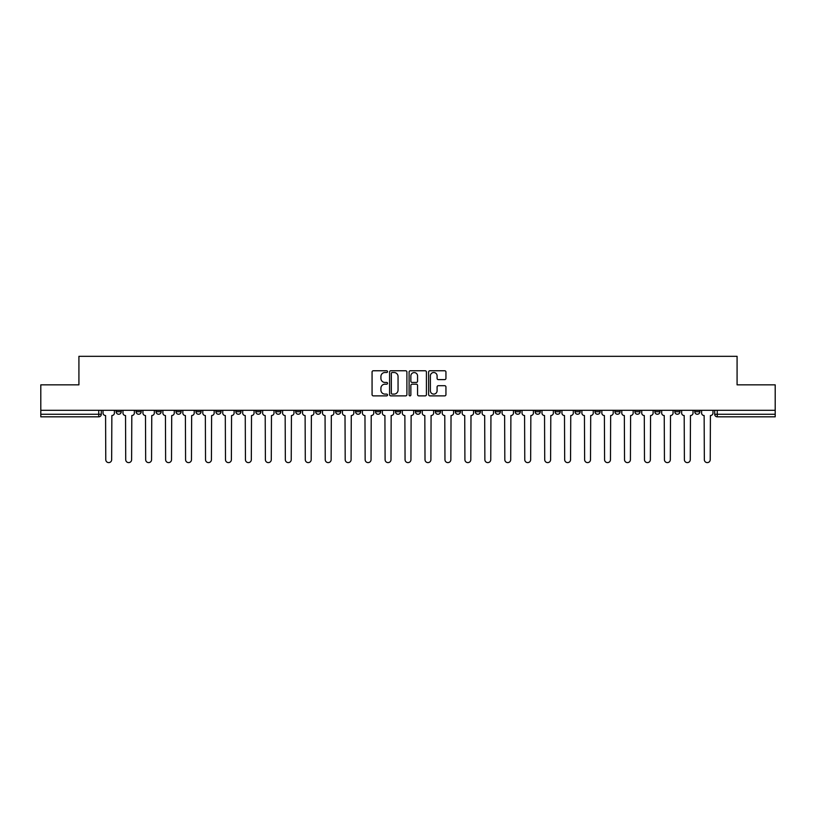 <?xml version="1.0" encoding="UTF-8"?>
<svg xmlns="http://www.w3.org/2000/svg" width="816" height="816" viewBox="0 0 816 816"><rect width="100%" height="100%" fill="white"/><g stroke="black" fill="none" stroke-linecap="round" stroke-linejoin="round"><path stroke-width="1.22" d="M387.539 371.637A0.877 0.877 0 0 0 386.662 370.76L373.32 370.76A1.255 1.255 0 0 0 372.065 372.014L372.065 394.618A1.255 1.255 0 0 0 373.32 395.872L386.662 395.872A0.877 0.877 0 0 0 387.539 394.995A0.877 0.877 0 0 0 386.662 394.108L384.928 394.108A4.019 4.019 0 0 1 380.919 390.099L380.919 388.212A4.019 4.019 0 0 1 384.928 384.193L386.662 384.193A0.877 0.877 0 0 0 387.539 383.316A0.877 0.877 0 0 0 386.662 382.439L384.928 382.439A4.019 4.019 0 0 1 380.919 378.42L380.919 376.533A4.019 4.019 0 0 1 384.928 372.514L386.662 372.514A0.877 0.877 0 0 0 387.539 371.637M654.85 410.305L654.85 411.713L659.96 411.713A2.56 2.56 0 0 1 657.4 414.263A2.56 2.56 0 0 1 654.85 411.713L654.85 410.305M634.899 410.305L634.899 411.713L640.009 411.713A2.56 2.56 0 0 1 637.449 414.263A2.56 2.56 0 0 1 634.899 411.713L634.899 410.305M515.182 410.305L515.182 411.713L520.292 411.713A2.56 2.56 0 0 1 517.742 414.263A2.56 2.56 0 0 1 515.182 411.713L515.182 410.305M495.23 410.305L495.23 411.713L500.341 411.713A2.56 2.56 0 0 1 497.791 414.263A2.56 2.56 0 0 1 495.23 411.713L495.23 410.305M475.279 410.305L475.279 411.713L480.389 411.713A2.56 2.56 0 0 1 477.829 414.263A2.56 2.56 0 0 1 475.279 411.713L475.279 410.305M435.367 410.305L435.367 411.713L440.487 411.713A2.56 2.56 0 0 1 437.927 414.263A2.56 2.56 0 0 1 435.367 411.713L435.367 410.305M395.464 411.713L395.464 410.305L395.464 411.713A2.56 2.56 0 0 0 398.024 414.263A2.56 2.56 0 0 1 395.464 411.713L400.585 411.713A2.56 2.56 0 0 1 398.024 414.263A2.56 2.56 0 0 0 400.585 411.713L400.585 410.305L400.585 411.713M375.513 411.713L375.513 410.305L375.513 411.713A2.56 2.56 0 0 0 378.073 414.263A2.56 2.56 0 0 1 375.513 411.713L380.633 411.713A2.56 2.56 0 0 1 378.073 414.263M355.562 411.713L355.562 410.305L355.562 411.713A2.56 2.56 0 0 0 358.122 414.263A2.56 2.56 0 0 1 355.562 411.713L360.682 411.713A2.56 2.56 0 0 1 358.122 414.263A2.56 2.56 0 0 0 360.682 411.713L360.682 410.305L360.682 411.713M335.611 410.305L335.611 411.713L340.721 411.713A2.56 2.56 0 0 1 338.171 414.263A2.56 2.56 0 0 1 335.611 411.713L335.611 410.305M315.659 410.305L315.659 411.713L320.77 411.713A2.56 2.56 0 0 1 318.209 414.263A2.56 2.56 0 0 1 315.659 411.713L315.659 410.305M295.708 410.305L295.708 411.713L300.818 411.713A2.56 2.56 0 0 1 298.258 414.263A2.56 2.56 0 0 1 295.708 411.713L295.708 410.305M275.747 411.713L275.747 410.305L275.747 411.713A2.56 2.56 0 0 0 278.307 414.263A2.56 2.56 0 0 1 275.747 411.713L280.867 411.713A2.56 2.56 0 0 1 278.307 414.263M235.844 411.713L235.844 410.305L235.844 411.713A2.56 2.56 0 0 0 238.405 414.263A2.56 2.56 0 0 1 235.844 411.713L240.965 411.713A2.56 2.56 0 0 1 238.405 414.263A2.56 2.56 0 0 0 240.965 411.713L240.965 410.305L240.965 411.713M215.893 411.713L215.893 410.305L215.893 411.713A2.56 2.56 0 0 0 218.453 414.263A2.56 2.56 0 0 1 215.893 411.713L221.014 411.713A2.56 2.56 0 0 1 218.453 414.263A2.56 2.56 0 0 0 221.014 411.713L221.014 410.305L221.014 411.713M195.942 411.713L195.942 410.305L195.942 411.713A2.56 2.56 0 0 0 198.502 414.263A2.56 2.56 0 0 1 195.942 411.713L201.062 411.713A2.56 2.56 0 0 1 198.502 414.263A2.56 2.56 0 0 0 201.062 411.713L201.062 410.305L201.062 411.713M175.991 411.713L175.991 410.305L175.991 411.713A2.56 2.56 0 0 0 178.551 414.263A2.56 2.56 0 0 1 175.991 411.713L181.101 411.713A2.56 2.56 0 0 1 178.551 414.263M156.04 411.713L156.04 410.305L156.04 411.713A2.56 2.56 0 0 0 158.6 414.263A2.56 2.56 0 0 1 156.04 411.713L161.15 411.713A2.56 2.56 0 0 1 158.6 414.263A2.56 2.56 0 0 0 161.15 411.713L161.15 410.305L161.15 411.713M136.088 411.713L136.088 410.305L136.088 411.713A2.56 2.56 0 0 0 138.638 414.263A2.56 2.56 0 0 1 136.088 411.713L141.199 411.713A2.56 2.56 0 0 1 138.638 414.263A2.56 2.56 0 0 0 141.199 411.713L141.199 410.305L141.199 411.713M444.689 379.613A1.255 1.255 0 0 0 445.944 378.359L445.944 372.014A1.255 1.255 0 0 0 444.689 370.76L429.879 370.76A1.255 1.255 0 0 0 428.624 372.014L428.624 394.618A1.255 1.255 0 0 0 429.879 395.872L444.689 395.872A1.255 1.255 0 0 0 445.944 394.618L445.944 386.957A1.255 1.255 0 0 0 444.689 385.703L438.345 385.703A1.255 1.255 0 0 0 437.09 386.957L437.09 390.752A3.356 3.356 0 0 1 433.735 394.108A3.356 3.356 0 0 1 430.379 390.752L430.379 375.88A3.356 3.356 0 0 1 433.735 372.514A3.356 3.356 0 0 1 437.09 375.88L437.09 378.359A1.255 1.255 0 0 0 438.345 379.613L444.689 379.613M40.8 410.305L40.8 384.846L78.917 384.846L78.917 356.327L737.083 356.327L737.083 384.846L775.2 384.846L775.2 410.305L40.8 410.305L40.8 414.263L101.296 414.263L101.296 410.305L101.296 414.263A2.56 2.56 0 0 1 98.736 416.823L40.8 416.823L40.8 414.263M406.898 372.014A1.255 1.255 0 0 0 405.644 370.76L390.833 370.76A1.255 1.255 0 0 0 389.579 372.014L389.579 394.618A1.255 1.255 0 0 0 390.833 395.872L405.644 395.872A1.255 1.255 0 0 0 406.898 394.618L406.898 372.014M410.356 370.76L425.167 370.76A1.255 1.255 0 0 1 426.421 372.014L426.421 394.618A1.255 1.255 0 0 1 425.167 395.872L418.832 395.872A1.255 1.255 0 0 1 417.568 394.618L417.568 385.448A1.255 1.255 0 0 0 416.313 384.193L412.111 384.193A1.255 1.255 0 0 0 410.856 385.448L410.856 394.995A0.877 0.877 0 0 1 409.979 395.872A0.877 0.877 0 0 1 409.102 394.995L409.102 372.014A1.255 1.255 0 0 1 410.356 370.76M714.704 410.305L714.704 414.263L775.2 414.263L775.2 416.823L717.264 416.823A2.56 2.56 0 0 1 714.704 414.263M775.2 410.305L775.2 414.263M699.863 410.305L699.863 411.713A2.56 2.56 0 0 1 697.313 414.263A2.56 2.56 0 0 1 694.753 411.713L699.863 411.713M694.753 410.305L694.753 411.713M679.912 410.305L679.912 411.713A2.56 2.56 0 0 1 677.362 414.263A2.56 2.56 0 0 1 674.801 411.713L679.912 411.713M674.801 410.305L674.801 411.713M659.96 410.305L659.96 411.713M640.009 410.305L640.009 411.713L640.009 410.305M620.058 410.305L620.058 411.713A2.56 2.56 0 0 1 617.498 414.263A2.56 2.56 0 0 1 614.938 411.713L620.058 411.713M614.938 410.305L614.938 411.713M600.107 410.305L600.107 411.713A2.56 2.56 0 0 1 597.547 414.263A2.56 2.56 0 0 1 594.986 411.713L600.107 411.713M594.986 410.305L594.986 411.713M580.156 410.305L580.156 411.713A2.56 2.56 0 0 1 577.595 414.263A2.56 2.56 0 0 1 575.035 411.713L580.156 411.713M575.035 410.305L575.035 411.713M560.204 410.305L560.204 411.713A2.56 2.56 0 0 1 557.644 414.263A2.56 2.56 0 0 1 555.084 411.713L560.204 411.713M555.084 410.305L555.084 411.713M540.253 410.305L540.253 411.713A2.56 2.56 0 0 1 537.693 414.263A2.56 2.56 0 0 1 535.133 411.713L540.253 411.713M535.133 410.305L535.133 411.713M520.292 410.305L520.292 411.713A2.56 2.56 0 0 1 517.742 414.263M500.341 410.305L500.341 411.713M480.389 411.713L480.389 410.305L480.389 411.713A2.56 2.56 0 0 1 477.829 414.263M460.438 410.305L460.438 411.713A2.56 2.56 0 0 1 457.878 414.263A2.56 2.56 0 0 1 455.318 411.713A2.56 2.56 0 0 0 457.878 414.263A2.56 2.56 0 0 0 460.438 411.713L455.318 411.713L455.318 410.305M440.487 411.713L440.487 410.305L440.487 411.713A2.56 2.56 0 0 1 437.927 414.263M420.536 410.305L420.536 411.713A2.56 2.56 0 0 1 417.976 414.263A2.56 2.56 0 0 1 415.415 411.713A2.56 2.56 0 0 0 417.976 414.263M415.415 410.305L415.415 411.713L420.536 411.713M380.633 410.305L380.633 411.713L380.633 410.305M340.721 411.713L340.721 410.305L340.721 411.713A2.56 2.56 0 0 1 338.171 414.263M320.77 411.713L320.77 410.305L320.77 411.713A2.56 2.56 0 0 1 318.209 414.263M300.818 411.713L300.818 410.305L300.818 411.713A2.56 2.56 0 0 1 298.258 414.263M280.867 410.305L280.867 411.713L280.867 410.305M260.916 411.713L260.916 410.305L260.916 411.713A2.56 2.56 0 0 1 258.356 414.263A2.56 2.56 0 0 1 255.796 411.713L260.916 411.713A2.56 2.56 0 0 1 258.356 414.263M255.796 410.305L255.796 411.713M181.101 410.305L181.101 411.713L181.101 410.305M121.247 410.305L121.247 411.713A2.56 2.56 0 0 1 118.687 414.263A2.56 2.56 0 0 1 116.137 411.713A2.56 2.56 0 0 0 118.687 414.263A2.56 2.56 0 0 0 121.247 411.713L121.247 410.305M116.137 410.305L116.137 411.713L121.247 411.713M98.736 410.305L98.736 416.823A2.56 2.56 0 0 0 101.296 414.263M392.21 372.514A0.877 0.877 0 0 0 391.333 373.402L391.333 393.23A0.877 0.877 0 0 0 392.21 394.108L394.036 394.108A4.019 4.019 0 0 0 398.055 390.099L398.055 376.533A4.019 4.019 0 0 0 394.036 372.514L392.21 372.514M417.568 375.941A3.356 3.356 0 0 0 414.212 372.586A3.356 3.356 0 0 0 410.856 375.941L410.856 381.184A1.255 1.255 0 0 0 412.111 382.439L416.313 382.439A1.255 1.255 0 0 0 417.568 381.184L417.568 375.941M103.02 410.305L103.02 412.988A2.56 2.56 139.8 0 0 105.58 415.548L105.774 459.673A2.938 2.938 139.8 0 0 108.712 462.611A2.938 2.938 139.8 0 0 111.659 459.673L111.853 415.548A2.56 2.56 139.8 0 0 114.403 412.988L114.403 410.305M122.971 410.305L122.971 412.988A2.56 2.56 139.8 0 0 125.531 415.548L125.725 459.673A2.938 2.938 139.8 0 0 128.663 462.611A2.938 2.938 139.8 0 0 131.611 459.673L131.804 415.548A2.56 2.56 139.8 0 0 134.354 412.988L134.354 410.305M142.933 410.305L142.933 412.988A2.56 2.56 139.8 0 0 145.483 415.548L145.676 459.673A2.938 2.938 139.8 0 0 148.624 462.611A2.938 2.938 139.8 0 0 151.562 459.673L151.756 415.548A2.56 2.56 139.8 0 0 154.316 412.988L154.316 410.305M162.884 410.305L162.884 412.988A2.56 2.56 139.8 0 0 165.434 415.548L165.628 459.673A2.938 2.938 139.8 0 0 168.575 462.611A2.938 2.938 139.8 0 0 171.513 459.673L171.707 415.548A2.56 2.56 139.8 0 0 174.267 412.988L174.267 410.305M182.835 410.305L182.835 412.988A2.56 2.56 139.8 0 0 185.395 415.548L185.579 459.673A2.938 2.938 139.8 0 0 188.527 462.611A2.938 2.938 139.8 0 0 191.464 459.673L191.658 415.548A2.56 2.56 139.8 0 0 194.218 412.988L194.218 410.305M202.786 410.305L202.786 412.988A2.56 2.56 139.8 0 0 205.346 415.548L205.53 459.673A2.938 2.938 139.8 0 0 208.478 462.611A2.938 2.938 139.8 0 0 211.415 459.673L211.609 415.548A2.56 2.56 139.8 0 0 214.169 412.988L214.169 410.305M222.737 410.305L222.737 412.988A2.56 2.56 139.8 0 0 225.298 415.548L225.491 459.673A2.938 2.938 139.8 0 0 228.429 462.611A2.938 2.938 139.8 0 0 231.367 459.673L231.56 415.548A2.56 2.56 139.8 0 0 234.121 412.988L234.121 410.305M242.689 410.305L242.689 412.988A2.56 2.56 139.8 0 0 245.249 415.548L245.443 459.673A2.938 2.938 139.8 0 0 248.38 462.611A2.938 2.938 139.8 0 0 251.318 459.673L251.512 415.548A2.56 2.56 139.8 0 0 254.072 412.988L254.072 410.305M262.64 410.305L262.64 412.988A2.56 2.56 139.8 0 0 265.2 415.548L265.394 459.673A2.938 2.938 139.8 0 0 268.331 462.611A2.938 2.938 139.8 0 0 271.279 459.673L271.463 415.548A2.56 2.56 139.8 0 0 274.023 412.988L274.023 410.305M282.591 410.305L282.591 412.988A2.56 2.56 139.8 0 0 285.151 415.548L285.345 459.673A2.938 2.938 139.8 0 0 288.283 462.611A2.938 2.938 139.8 0 0 291.23 459.673L291.424 415.548A2.56 2.56 139.8 0 0 293.974 412.988L293.974 410.305M302.542 410.305L302.542 412.988A2.56 2.56 139.8 0 0 305.102 415.548L305.296 459.673A2.938 2.938 139.8 0 0 308.234 462.611A2.938 2.938 139.8 0 0 311.182 459.673L311.375 415.548A2.56 2.56 139.8 0 0 313.925 412.988L313.925 410.305M322.504 410.305L322.504 412.988A2.56 2.56 139.8 0 0 325.054 415.548L325.247 459.673A2.938 2.938 139.8 0 0 328.195 462.611A2.938 2.938 139.8 0 0 331.133 459.673L331.327 415.548A2.56 2.56 139.8 0 0 333.887 412.988L333.887 410.305M342.455 410.305L342.455 412.988A2.56 2.56 139.8 0 0 345.005 415.548L345.199 459.673A2.938 2.938 139.8 0 0 348.146 462.611A2.938 2.938 139.8 0 0 351.084 459.673L351.278 415.548A2.56 2.56 139.8 0 0 353.838 412.988L353.838 410.305M362.406 410.305L362.406 412.988A2.56 2.56 139.8 0 0 364.966 415.548L365.15 459.673A2.938 2.938 139.8 0 0 368.098 462.611A2.938 2.938 139.8 0 0 371.035 459.673L371.229 415.548A2.56 2.56 139.8 0 0 373.789 412.988L373.789 410.305M382.357 410.305L382.357 412.988A2.56 2.56 139.8 0 0 384.917 415.548L385.101 459.673A2.938 2.938 139.8 0 0 388.049 462.611A2.938 2.938 139.8 0 0 390.986 459.673L391.18 415.548A2.56 2.56 139.8 0 0 393.74 412.988L393.74 410.305M402.308 410.305L402.308 412.988A2.56 2.56 139.8 0 0 404.869 415.548L405.062 459.673A2.938 2.938 139.8 0 0 408 462.611A2.938 2.938 139.8 0 0 410.938 459.673L411.131 415.548A2.56 2.56 139.8 0 0 413.692 412.988L413.692 410.305M422.26 410.305L422.26 412.988A2.56 2.56 139.8 0 0 424.82 415.548L425.014 459.673A2.938 2.938 139.8 0 0 427.951 462.611A2.938 2.938 139.8 0 0 430.899 459.673L431.083 415.548A2.56 2.56 139.8 0 0 433.643 412.988L433.643 410.305M442.211 410.305L442.211 412.988A2.56 2.56 139.8 0 0 444.771 415.548L444.965 459.673A2.938 2.938 139.8 0 0 447.902 462.611A2.938 2.938 139.8 0 0 450.85 459.673L451.034 415.548A2.56 2.56 139.8 0 0 453.594 412.988L453.594 410.305M462.162 410.305L462.162 412.988A2.56 2.56 139.8 0 0 464.722 415.548L464.916 459.673A2.938 2.938 139.8 0 0 467.854 462.611A2.938 2.938 139.8 0 0 470.801 459.673L470.995 415.548A2.56 2.56 139.8 0 0 473.545 412.988L473.545 410.305M482.113 410.305L482.113 412.988A2.56 2.56 139.8 0 0 484.673 415.548L484.867 459.673A2.938 2.938 139.8 0 0 487.805 462.611A2.938 2.938 139.8 0 0 490.753 459.673L490.946 415.548A2.56 2.56 139.8 0 0 493.496 412.988L493.496 410.305M502.075 410.305L502.075 412.988A2.56 2.56 139.8 0 0 504.625 415.548L504.818 459.673A2.938 2.938 139.8 0 0 507.766 462.611A2.938 2.938 139.8 0 0 510.704 459.673L510.898 415.548A2.56 2.56 139.8 0 0 513.458 412.988L513.458 410.305M522.026 410.305L522.026 412.988A2.56 2.56 139.8 0 0 524.576 415.548L524.77 459.673A2.938 2.938 139.8 0 0 527.717 462.611A2.938 2.938 139.8 0 0 530.655 459.673L530.849 415.548A2.56 2.56 139.8 0 0 533.409 412.988L533.409 410.305M541.977 410.305L541.977 412.988A2.56 2.56 139.8 0 0 544.537 415.548L544.721 459.673A2.938 2.938 139.8 0 0 547.669 462.611A2.938 2.938 139.8 0 0 550.606 459.673L550.8 415.548A2.56 2.56 139.8 0 0 553.36 412.988L553.36 410.305M561.928 410.305L561.928 412.988A2.56 2.56 139.8 0 0 564.488 415.548L564.682 459.673A2.938 2.938 139.8 0 0 567.62 462.611A2.938 2.938 139.8 0 0 570.557 459.673L570.751 415.548A2.56 2.56 139.8 0 0 573.311 412.988L573.311 410.305M581.879 410.305L581.879 412.988A2.56 2.56 139.8 0 0 584.44 415.548L584.633 459.673A2.938 2.938 139.8 0 0 587.571 462.611A2.938 2.938 139.8 0 0 590.509 459.673L590.702 415.548A2.56 2.56 139.8 0 0 593.263 412.988L593.263 410.305M601.831 410.305L601.831 412.988A2.56 2.56 139.8 0 0 604.391 415.548L604.585 459.673A2.938 2.938 139.8 0 0 607.522 462.611A2.938 2.938 139.8 0 0 610.47 459.673L610.654 415.548A2.56 2.56 139.8 0 0 613.214 412.988L613.214 410.305M621.782 410.305L621.782 412.988A2.56 2.56 139.8 0 0 624.342 415.548L624.536 459.673A2.938 2.938 139.8 0 0 627.473 462.611A2.938 2.938 139.8 0 0 630.421 459.673L630.605 415.548A2.56 2.56 139.8 0 0 633.165 412.988L633.165 410.305M641.733 410.305L641.733 412.988A2.56 2.56 139.8 0 0 644.293 415.548L644.487 459.673A2.938 2.938 139.8 0 0 647.425 462.611A2.938 2.938 139.8 0 0 650.372 459.673L650.566 415.548A2.56 2.56 139.8 0 0 653.116 412.988L653.116 410.305M661.684 410.305L661.684 412.988A2.56 2.56 139.8 0 0 664.244 415.548L664.438 459.673A2.938 2.938 139.8 0 0 667.376 462.611A2.938 2.938 139.8 0 0 670.324 459.673L670.517 415.548A2.56 2.56 139.8 0 0 673.067 412.988L673.067 410.305M681.646 410.305L681.646 412.988A2.56 2.56 139.8 0 0 684.196 415.548L684.389 459.673A2.938 2.938 139.8 0 0 687.337 462.611A2.938 2.938 139.8 0 0 690.275 459.673L690.469 415.548A2.56 2.56 139.8 0 0 693.029 412.988L693.029 410.305M701.597 410.305L701.597 412.988A2.56 2.56 139.8 0 0 704.147 415.548L704.341 459.673A2.938 2.938 139.8 0 0 707.288 462.611A2.938 2.938 139.8 0 0 710.226 459.673L710.42 415.548A2.56 2.56 139.8 0 0 712.98 412.988L712.98 410.305M717.264 410.305L717.264 416.823"/></g></svg>
